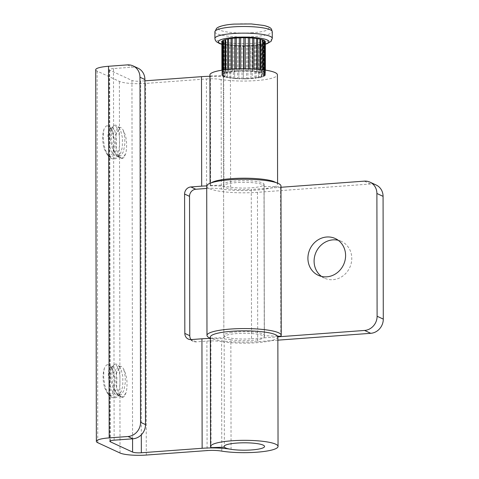 <?xml version="1.0" encoding="UTF-8"?>
<svg xmlns="http://www.w3.org/2000/svg" width="479" height="479" viewBox="0 0 479 479"><rect width="100%" height="100%" fill="white"/><g stroke="black" fill="none" stroke-linecap="round" stroke-linejoin="round"><path stroke-width="0.36" stroke-dasharray="2.4 1.8" d="M191.043 339.593A6.748 6.173 -65.2 0 0 193.223 341.365A6.748 6.173 -65.2 0 0 196.067 341.874L206.892 341.078L207.084 450.571M146.287 455.05L145.64 83.43L206.431 78.951L206.623 188.445M221.777 451.134L221.585 341.641A13.502 2.467 179.9 0 0 206.892 341.078M276.533 182.762L276.599 182.834A33.752 6.167 -0.1 0 1 277.592 184.319A33.752 6.167 -0.1 0 1 257.612 189.989A33.752 6.167 -0.1 0 1 221.316 189.007L221.124 79.514A33.752 6.167 179.9 0 0 257.421 80.49A33.752 6.167 179.9 0 0 277.401 74.826M209.904 74.94A33.752 6.167 179.9 0 0 210.413 76.005L210.604 185.499A33.752 6.167 -0.1 0 1 210.095 184.439A33.752 6.167 -0.1 0 1 211.215 182.852M211.059 447.626L210.868 338.132L224.166 337.683L224.358 447.176M231.058 449.326L230.866 339.833A20.25 3.7 179.9 0 0 252.535 340.359A20.25 3.7 179.9 0 0 264.36 336.971A20.25 3.7 179.9 0 0 244.104 333.306A20.25 3.7 179.9 0 0 223.861 337.042A20.25 3.7 179.9 0 0 224.166 337.683M230.866 339.833A26.998 4.934 179.9 0 0 210.359 338.437M144.909 80.831L140.694 81.143L141.311 434.824M114.134 440.177L113.487 68.563L132.324 67.174A13.502 12.352 114.8 0 1 138.012 68.192M113.487 68.563A6.748 1.233 179.9 0 0 109.206 69.718A6.748 1.233 179.9 0 0 109.679 70.168L131.941 80.46A6.748 1.233 179.9 0 0 140.694 81.143M209.904 76.317A26.998 4.934 -0.1 0 1 230.411 77.706A20.25 3.7 179.9 0 0 252.074 78.233A20.25 3.7 179.9 0 0 263.899 74.85A20.25 3.7 179.9 0 0 243.643 71.179A20.25 3.7 179.9 0 0 223.4 74.916A20.25 3.7 179.9 0 0 223.705 75.556L210.413 76.005M221.124 79.514A13.502 2.467 179.9 0 0 206.431 78.951M145.64 83.43A20.25 3.7 -0.1 0 1 119.379 81.388L97.117 71.096A20.25 3.7 -0.1 0 1 95.71 69.742M206.724 188.439A13.502 2.467 -0.1 0 1 221.316 189.007M276.599 182.834L276.215 182.661M210.604 185.499L223.897 185.05A20.25 3.7 -0.1 0 1 223.591 184.415A20.25 3.7 -0.1 0 1 243.835 180.679A20.25 3.7 -0.1 0 1 264.091 184.343A20.25 3.7 -0.1 0 1 252.265 187.732A20.25 3.7 -0.1 0 1 230.603 187.199A26.998 4.934 179.9 0 0 206.736 185.888M210.868 338.132A33.752 6.167 -0.1 0 1 210.359 337.066M277.856 336.947A33.752 6.167 -0.1 0 1 257.876 342.617A33.752 6.167 -0.1 0 1 221.585 341.641M223.705 75.556L223.897 185.05M230.603 187.199L230.411 77.706M122.522 397.408L120.427 396.48L117.93 392.205L116.313 385.751L115.864 378.805L116.457 373.5L120.313 366.267L121.319 366.465L123.043 368.064C126.851 374.518 127.929 382.577 126.27 392.247L124.474 396.265L123.025 397.319L117.301 394.582L119.014 396.247L120.678 396.995L122.319 396.911L123.869 395.989L126.27 392.247M122.109 158.507L120.007 157.585L117.511 153.304L115.894 146.849L115.451 139.91L116.044 134.605L119.9 127.366L120.9 127.564L122.624 129.162C126.438 135.617 127.516 143.682 125.857 153.346L124.055 157.369L122.606 158.417L116.882 155.687L118.594 157.346L120.265 158.1L121.906 158.016L123.45 157.088L125.857 153.346M107.518 364.663L106.38 365.094L104.452 367.968C102.626 373.746 102.662 380.302 104.548 387.637L108.805 395.606L109.805 395.804L112.571 393.055L113.942 388.361L114.086 378.404L112.787 371.626L110.499 366.519L109.128 365.142L107.518 364.663L110.415 366.106L113.098 370.327L114.415 375.5L114.822 383.835C114.565 388.014 113.709 391.277 112.248 393.624M107.104 125.761L105.961 126.199L104.033 129.073C102.213 134.85 102.243 141.407 104.135 148.735L108.392 156.711L109.392 156.908L112.152 154.16L113.523 149.46L113.667 139.509L112.367 132.731L110.08 127.624L108.709 126.24L107.104 125.761L109.996 127.204L112.685 131.426L113.996 136.599L114.409 144.933C114.146 149.113 113.289 152.376 111.835 154.729M104.548 387.637L107.236 392.846L110.212 395.45L111.691 395.666L113.068 395.127L115.331 391.972L116.702 386.691L116.888 377.159L115.158 369.345L113.529 367.034L112.511 366.872L111.05 368.902L110.601 370.884L110.679 378.578L112.248 385.571L113.337 388.457L115.798 392.702L117.517 394.355L119.02 395.019L120.463 394.935L121.792 394.103L123.893 390.445L125.211 383.068C125.438 376.59 124.72 371.584 123.043 368.064M116.457 373.5L116.613 370.441L117.583 367.106L118.331 366.447L119.187 366.537L120.971 368.92L122.863 376.722L122.714 386.248L121.259 391.535L118.882 394.702L117.469 395.241L115.99 395.019L113.098 392.415L111.805 390.181L109.733 384.499L108.278 375.189L109.002 368.441L110.374 366.998L111.823 367.902M104.135 148.735L106.823 153.945L109.793 156.549L111.272 156.771L112.655 156.232L114.918 153.076L116.283 147.795L116.475 138.263L114.738 130.45L113.116 128.138L112.098 127.977L111.29 128.641L110.182 131.982L110.26 139.682L111.829 146.676L112.918 149.562L115.379 153.807L117.098 155.459L118.6 156.124L120.049 156.034L121.373 155.202L123.474 151.55L124.791 144.173C125.025 137.689 124.3 132.689 122.624 129.162M116.044 134.605L116.193 131.539L117.163 128.204L117.912 127.546L118.768 127.642L120.558 130.025L122.45 137.82L122.295 147.352L120.84 152.639L118.469 155.801L117.056 156.34L115.577 156.124L112.685 153.514L111.385 151.28L109.314 145.604L107.865 136.293L108.583 129.546L109.954 128.103L111.403 129.001M223.591 184.415L223.4 74.916A20.25 3.7 -0.1 0 0 251.074 78.317A20.25 3.7 179.9 0 0 263.899 74.85A20.25 3.7 179.9 0 0 236.231 71.449A20.25 3.7 -0.1 0 0 223.4 74.916L223.861 337.042M232.219 69.096L232.225 71.521A21.735 3.976 -0.1 0 1 235.063 71.245L235.057 68.934M222.537 75.862L223.382 75.981L222.897 76.095L222.837 42.918L223.322 42.799L222.478 42.679L222.537 75.862A21.735 3.976 179.9 0 1 222.011 75.287L221.951 42.104L222.573 41.978L221.867 41.859L221.927 75.041L222.633 75.161L222.011 75.287M222.837 42.918A21.735 3.976 179.9 0 0 224.01 43.457L224.07 76.64A21.735 3.976 -0.1 0 1 222.897 76.095M224.07 76.64L225.046 76.748L224.693 76.856L224.633 43.679L224.986 43.571L224.01 43.457M224.633 43.679A21.735 3.976 179.9 0 0 226.399 44.164L226.459 77.341A21.735 3.976 -0.1 0 1 224.693 76.856M226.459 77.341L227.555 77.436L227.495 44.26L226.399 44.164M227.262 44.349A21.735 3.976 179.9 0 0 229.543 44.757L229.597 77.939A21.735 3.976 -0.1 0 1 227.315 77.532M250.984 78.61L252.241 78.52L252.182 45.337L250.882 45.385L250.984 78.61A21.735 3.976 179.9 0 1 247.9 78.772L247.841 45.595L246.505 45.619L246.559 78.796L247.9 78.772M247.841 45.595A21.735 3.976 179.9 0 0 250.924 45.433M242.027 78.849L243.374 78.855L243.32 45.673L241.973 45.667L242.027 78.849A21.735 3.976 179.9 0 1 238.865 78.766L238.823 45.559L237.5 45.529L237.56 78.706L238.865 78.766M246.571 78.813A21.735 3.976 179.9 0 1 243.374 78.855L243.32 45.673A21.735 3.976 179.9 0 0 246.511 45.637L246.559 78.796M238.805 45.589A21.735 3.976 179.9 0 0 241.973 45.667M233.351 78.4L234.626 78.454L234.566 45.271L233.297 45.218L233.351 78.4A21.735 3.976 179.9 0 1 230.656 78.089L230.734 44.834L229.543 44.757M237.5 45.529A21.735 3.976 -0.1 0 1 234.5 45.325M234.56 78.508A21.735 3.976 179.9 0 0 237.56 78.706M229.597 77.939L230.656 78.089M230.597 44.912A21.735 3.976 179.9 0 0 233.297 45.218M221.951 42.104A21.735 3.976 179.9 0 0 222.478 42.679M222.256 70.15L222.268 74.209L222.831 74.329L222.064 74.455L222.058 70.179M222.011 41.272L222.771 41.152L222.208 41.032M222.064 74.455A21.735 3.976 179.9 0 0 221.915 74.922A21.735 3.976 179.9 0 0 221.927 75.041M223.531 69.964L223.537 73.413L223.968 73.526L223.064 73.64L223.058 70.03M223.01 40.464L223.483 40.23M222.268 74.209A21.735 3.976 -0.1 0 1 223.064 73.64M225.687 69.689L225.998 72.778L224.968 72.886L224.962 69.778M224.908 39.703L225.633 39.494M223.537 73.413A21.735 3.976 -0.1 0 1 224.968 72.886M228.627 69.383L228.824 72.125L227.687 72.215L227.681 69.473M228.824 72.125L228.573 38.859M225.693 72.676A21.735 3.976 -0.1 0 1 227.687 72.215M232.225 71.521L231.1 71.658L231.094 69.18M232.333 71.587L232.165 38.344M228.633 72.036A21.735 3.976 -0.1 0 1 231.1 71.658M236.315 68.874L236.363 71.197L235.063 71.245M252.182 45.337A21.735 3.976 179.9 0 0 255.02 45.062L255.079 78.245A21.735 3.976 -0.1 0 1 252.241 78.52M240.727 68.742L240.739 70.97L239.398 70.994L239.398 68.772M240.674 37.805L240.739 70.97M236.321 71.155A21.735 3.976 -0.1 0 1 239.398 70.994M245.272 68.719L245.272 70.916L243.925 70.916L243.919 68.713M243.865 37.727L243.925 70.916A21.735 3.976 179.9 0 0 240.733 70.952M249.739 68.802L249.745 71.06L248.421 71.03L248.433 68.766M248.379 37.817L248.421 71.03M245.272 70.916A21.735 3.976 -0.1 0 1 248.439 71M253.942 68.988L253.948 71.365L252.673 71.311L252.738 68.928M252.738 71.257A21.735 3.976 179.9 0 0 249.745 71.06M257.696 69.251L257.702 71.826L256.505 71.754L256.642 69.168M256.588 38.494L256.505 71.754M256.648 71.676A21.735 3.976 179.9 0 0 253.948 71.365M260.839 69.545L260.845 72.425L259.75 72.329L259.977 69.455M259.983 72.233A21.735 3.976 179.9 0 0 257.702 71.826M263.228 69.826L263.234 73.125L262.252 73.018L262.612 72.91L262.606 69.748M262.552 39.727L262.199 39.835L262.252 73.018M260.845 72.425A21.735 3.976 -0.1 0 1 262.612 72.91M264.761 70.036L264.767 73.904L263.917 73.79L264.402 73.67L264.396 69.982M264.348 40.487L263.863 40.607L264.707 40.727M264.402 73.67A21.735 3.976 179.9 0 0 263.234 73.125M265.234 75.311L265.18 42.134L264.414 42.254L264.977 42.374L265.037 75.556L264.474 75.437L265.234 75.311A21.735 3.976 179.9 0 0 265.384 74.844L265.378 70.126L265.378 74.73L264.671 74.604L265.294 74.479L265.288 70.114M265.234 41.302L264.612 41.428L265.318 41.547M264.767 73.904A21.735 3.976 -0.1 0 1 265.294 74.479M265.33 41.667A21.735 3.976 -0.1 0 1 265.18 42.134M263.761 76.353L264.234 76.125L264.174 42.942L263.276 43.062L263.701 43.176L263.761 76.353A21.735 3.976 -0.1 0 1 262.336 76.88L262.276 43.703L261.247 43.811L261.552 43.912L261.612 77.089L261.306 76.987L262.336 76.88M264.174 42.942A21.735 3.976 179.9 0 0 264.977 42.374M264.234 76.125A21.735 3.976 179.9 0 0 265.037 75.556M263.701 43.176A21.735 3.976 -0.1 0 1 262.276 43.703M258.672 77.73L259.618 77.55L259.558 44.373L258.421 44.463L258.672 77.73A21.735 3.976 -0.1 0 1 256.205 78.107L256.145 44.924L255.02 45.062M261.552 43.912A21.735 3.976 -0.1 0 1 259.558 44.373M261.612 77.089A21.735 3.976 -0.1 0 1 259.618 77.55M255.079 78.245L256.205 78.107M256.145 44.924A21.735 3.976 179.9 0 0 258.612 44.547M230.267 332.666A20.25 3.7 -0.1 0 1 252.164 331.935A20.25 3.7 -0.1 0 1 264.354 335.312A20.25 3.7 -0.1 0 1 264.252 335.689L263.989 186.373A20.25 3.7 179.9 0 0 264.097 186.002A20.25 3.7 179.9 0 0 251.9 182.625A20.25 3.7 179.9 0 0 230.01 183.355A20.25 3.7 179.9 0 0 223.597 186.074A20.25 3.7 179.9 0 0 251.265 189.468L251.529 338.779A20.25 3.7 -0.1 0 1 223.855 335.384A20.25 3.7 -0.1 0 1 230.267 332.666M263.989 186.373L280.574 186.966L280.832 336.276M277.581 336.162L264.252 335.689M280.574 186.966A37.123 6.784 179.9 0 0 280.969 185.972M206.718 186.103A37.123 6.784 179.9 0 0 257.451 192.33L370.495 183.996A13.502 12.352 114.8 0 1 376.183 185.02M277.862 340.156L257.708 341.641A37.123 6.784 -0.1 0 1 210.359 338.234M321.493 276.407A20.25 18.525 -65.2 0 0 324.439 278.149A20.25 18.525 -65.2 0 0 332.977 279.682A20.25 18.525 -65.2 0 0 351.269 263.055A20.25 18.525 -65.2 0 0 341.437 241.392A20.25 18.525 -65.2 0 0 338.204 240.278M280.969 187.277L251.265 189.468M251.529 338.779L277.85 336.839M127.378 64.887L132.324 67.174M196.067 341.874L191.121 339.587M97.117 71.096L97.764 442.71M120.025 453.008L119.379 81.388M132.563 438.824L131.941 80.46M109.679 70.168L110.326 440.884M104.452 367.968L103.793 371.255L103.703 377.985L104.847 385.379L105.853 388.852L109.092 395.187L111.805 397.396L113.463 397.654L115.056 397.061L116.517 395.66L117.78 393.504L119.546 387.433L119.99 383.811L119.936 376.32L119.475 372.842L117.882 367.297L115.774 364.549L114.709 364.423L113.774 365.088L112.882 366.71L111.888 371.878L112.038 378.859L112.583 382.583L114.541 389.541L117.301 394.582L115.798 392.702M104.033 129.073L103.38 132.36L103.284 139.084L104.434 146.484L105.44 149.951L108.679 156.286L111.385 158.501L113.044 158.753L114.637 158.166L116.098 156.759L117.361 154.609L119.133 148.532L119.57 144.915L119.516 137.425L119.055 133.94L117.463 128.396L115.361 125.648L114.289 125.528L113.361 126.187L112.463 127.809L111.469 132.982L111.625 139.964L112.17 143.682L114.122 150.645L116.882 155.687L115.379 153.807M214.891 31.8A28.686 5.245 179.9 0 0 254.086 36.608A28.686 5.245 179.9 0 0 272.264 31.698M272.276 38.332A28.686 5.245 -0.1 0 1 254.098 43.248A28.686 5.245 -0.1 0 1 214.903 38.434M221.861 44.11A25.309 4.628 179.9 0 0 252.87 45.99A25.309 4.628 179.9 0 0 265.33 44.038M252.846 32.722A25.309 4.628 -0.1 0 1 220.017 30.165A25.309 4.628 -0.1 0 1 234.297 24.142A25.309 4.628 -0.1 0 1 267.12 26.692A25.309 4.628 -0.1 0 1 252.846 32.722M257.451 192.33L257.708 341.641M370.495 183.996L364.309 181.14M210.089 183.271L210.095 184.439M277.586 183.152L277.592 184.319M264.091 184.343L264.36 336.971M109.859 441.333L109.206 69.718M193.223 341.365L188.277 339.078M111.583 395.678L109.805 395.804M110.374 366.998L112.775 366.818M118.576 366.393L120.313 366.267M119.954 393.708L118.121 395.923C115.415 398.869 112.409 398.624 109.092 395.187L107.589 393.307M120.025 367.297L118.618 365.501C116.535 363.669 114.918 363.531 113.774 365.088L111.841 367.369M111.164 156.777L109.392 156.908M109.954 128.103L112.355 127.923M118.157 127.498L119.9 127.366M119.534 154.813L117.702 157.022C115.002 159.974 111.99 159.729 108.679 156.286L107.17 154.406M119.612 128.396L118.205 126.6C116.116 124.774 114.505 124.636 113.361 126.187L111.421 128.468M119.786 395.073L117.361 395.247M119.373 156.172L116.948 156.352M223.382 75.981L223.322 42.799M225.046 76.748L224.986 43.571M227.555 77.436L227.495 44.26M250.942 78.568L250.882 45.385M238.883 78.736L238.823 45.559M234.626 78.454L234.566 45.271M230.794 78.011L230.734 44.834M222.633 75.161L222.573 41.978M222.831 74.329L222.771 41.152M221.915 74.922L221.909 70.203M223.968 73.526L223.909 40.344M225.998 72.778L225.938 39.595M236.363 71.197L236.303 38.021M252.673 71.311L252.619 38.134M259.75 72.329L259.69 39.146M263.917 73.79L263.863 40.607M264.671 74.604L264.612 41.428M264.474 75.437L264.414 42.254M263.336 76.239L263.276 43.062M261.306 76.987L261.247 43.811M258.474 77.646L258.421 44.463M254.972 78.179L254.912 44.996M265.33 44.23L253.11 46.038L236.135 46.2L226.058 45.176L221.861 44.302M264.354 335.312L264.097 186.002M223.855 335.384L223.597 186.074M341.437 241.392L335.258 238.53M324.439 278.149L318.254 275.293"/><path stroke-width="0.72" d="M140.563 422.304L139.964 77.233A13.502 12.352 -65.2 0 0 133.066 65.904A13.502 12.352 -65.2 0 0 127.378 64.887L108.535 66.276L109.188 437.89L128.025 436.501A13.502 12.352 -65.2 0 0 140.563 422.304L145.508 424.592A13.502 12.352 114.8 0 1 132.976 438.788L114.134 440.177A6.748 1.233 -0.1 0 0 109.859 441.333A6.748 1.233 -0.1 0 0 110.326 441.788L132.587 452.08L132.563 438.824M278.048 446.44A33.752 6.167 179.9 0 0 244.29 440.333A33.752 6.167 179.9 0 0 210.55 446.56L210.359 337.066A33.752 6.167 -0.1 0 1 244.098 330.839A33.752 6.167 -0.1 0 1 277.856 336.947L278.048 446.44A33.752 6.167 179.9 0 1 258.067 452.11A33.752 6.167 179.9 0 1 221.777 451.134A13.502 2.467 -0.1 0 0 207.084 450.571L146.287 455.05A20.25 3.7 179.9 0 1 120.025 453.008L97.764 442.71A20.25 3.7 179.9 0 1 96.357 441.357A20.25 3.7 179.9 0 1 109.188 437.89M206.724 188.439A13.502 2.467 -0.1 0 0 206.623 188.445L195.803 189.247A6.748 6.173 -65.2 0 0 189.534 196.342L189.774 335.701A6.748 6.173 -65.2 0 0 191.043 339.593M273.347 181.331L276.599 182.834L273.347 181.331A33.752 6.167 -0.1 0 0 239.662 178.26A33.752 6.167 -0.1 0 0 211.215 182.852M277.586 183.152L277.401 74.826A33.752 6.167 179.9 0 0 243.637 68.713A33.752 6.167 179.9 0 0 209.904 74.94L210.089 183.271M141.311 434.824L141.341 452.763L202.132 448.284A26.998 4.934 -0.1 0 1 231.058 449.326A20.25 3.7 -0.1 0 0 252.726 449.853A20.25 3.7 -0.1 0 0 264.552 446.464A20.25 3.7 -0.1 0 1 251.72 449.931A20.25 3.7 179.9 0 1 224.052 446.536A20.25 3.7 -0.1 0 1 244.29 442.8A20.25 3.7 -0.1 0 1 264.552 446.464A20.25 3.7 -0.1 0 0 236.877 443.069A20.25 3.7 179.9 0 0 224.052 446.536A20.25 3.7 -0.1 0 0 224.358 447.176L211.059 447.626A33.752 6.167 179.9 0 1 210.55 446.56M210.359 338.437A26.998 4.934 179.9 0 0 201.946 338.785L191.121 339.587A6.748 6.173 114.8 0 1 188.277 339.078A6.748 6.173 114.8 0 1 184.828 333.414L184.589 194.055A6.748 6.173 114.8 0 1 190.852 186.954L201.677 186.157L201.485 76.664L144.909 80.831M133.066 65.904L138.012 68.192A13.502 12.352 114.8 0 1 144.909 79.52L145.508 424.592M201.485 76.664A26.998 4.934 -0.1 0 1 209.904 76.317M96.357 441.357L95.71 69.742A20.25 3.7 -0.1 0 1 108.535 66.276M141.341 452.763A6.748 1.233 -0.1 0 1 132.587 452.08M206.736 185.888A26.998 4.934 179.9 0 0 201.677 186.157M235.057 68.934L235.003 38.069A21.735 3.976 179.9 0 0 232.165 38.344L232.219 69.096M222.058 70.179L222.011 41.272A21.735 3.976 -0.1 0 0 221.861 41.739L221.909 70.203M223.058 70.03L223.01 40.464A21.735 3.976 179.9 0 0 222.208 41.032L222.256 70.15M224.962 69.778L224.908 39.703A21.735 3.976 179.9 0 0 223.483 40.23L223.531 69.964M227.681 69.473L227.627 39.033A21.735 3.976 179.9 0 0 225.633 39.494L225.687 69.689M227.627 39.033L228.764 38.943M231.094 69.18L231.04 38.482A21.735 3.976 179.9 0 0 228.573 38.859L228.627 69.383M231.04 38.482L232.273 38.41M235.003 38.069L236.261 38.063M239.398 68.772L239.344 37.811A21.735 3.976 179.9 0 0 236.261 37.973L236.315 68.874M239.344 37.811L240.674 37.805M243.919 68.713L243.865 37.727A21.735 3.976 -0.1 0 0 240.674 37.769L240.727 68.742M243.865 37.733L245.218 37.739L245.272 68.719M248.433 68.766L248.379 37.817A21.735 3.976 -0.1 0 0 245.218 37.739M248.362 37.847L249.685 37.877L249.739 68.802M252.738 68.928L252.684 38.081A21.735 3.976 -0.1 0 0 249.685 37.877M252.684 38.182L253.888 38.188L253.942 68.988M256.642 69.168L256.588 38.494A21.735 3.976 -0.1 0 0 253.888 38.188M256.451 38.571L257.648 38.649L257.696 69.251M259.977 69.455L259.929 39.056A21.735 3.976 -0.1 0 0 257.648 38.649M259.929 39.242L260.786 39.242L260.839 69.545M262.606 69.748L262.552 39.727A21.735 3.976 179.9 0 0 260.786 39.242M262.199 39.835L263.175 39.943L263.228 69.826M264.396 69.982L264.348 40.487A21.735 3.976 -0.1 0 0 263.175 39.943M265.288 70.114L265.234 41.302A21.735 3.976 179.9 0 0 264.707 40.727L264.761 70.036M265.318 41.547L265.366 70.126L265.33 41.667A21.735 3.976 -0.1 0 0 265.318 41.547M210.359 338.234A37.123 6.784 -0.1 0 1 206.982 335.414A37.123 6.784 -0.1 0 1 244.092 328.564A37.123 6.784 -0.1 0 1 281.227 335.282A37.123 6.784 -0.1 0 1 280.832 336.276L277.581 336.162M281.227 335.282L280.969 185.972A37.123 6.784 179.9 0 0 243.835 179.248A37.123 6.784 179.9 0 0 206.718 186.103L206.982 335.414M383.074 196.342L376.895 193.486A13.502 12.352 -65.2 0 0 369.998 182.158L376.183 185.02A13.502 12.352 114.8 0 1 383.074 196.342L383.29 319.11A13.502 12.352 114.8 0 1 370.752 333.312L277.862 340.156M338.204 240.278A20.25 18.525 -65.2 0 0 332.905 239.865A20.25 18.525 -65.2 0 0 315.086 254.684A20.25 18.525 -65.2 0 0 321.493 276.407M376.895 193.486L377.105 316.254L383.29 319.11M369.998 182.158A13.502 12.352 -65.2 0 0 364.309 181.14L280.969 187.277M277.85 336.839L364.573 330.45A13.502 12.352 -65.2 0 0 377.105 316.254M326.72 237.003A20.25 18.525 114.8 0 1 335.258 238.53A20.25 18.525 114.8 0 1 345.09 260.193A20.25 18.525 114.8 0 1 326.792 276.82A20.25 18.525 114.8 0 1 318.254 275.293A20.25 18.525 114.8 0 1 308.422 253.631A20.25 18.525 114.8 0 1 326.72 237.003M201.946 338.785L202.132 448.284M139.964 77.233L144.909 79.52M132.976 438.788L128.025 436.501M190.852 186.954L195.803 189.247M184.828 333.414L189.774 335.701M189.534 196.342L184.589 194.055M110.326 440.884L110.326 441.788M233.063 26.89A28.686 5.245 179.9 0 0 214.891 31.8L216.61 28.279L218.304 27.177C221.933 25.573 227.178 24.549 234.051 24.094L251.319 23.95L263.707 25.447C272.395 27.578 271.27 29.045 272.264 31.698A28.686 5.245 179.9 0 0 233.063 26.89M221.861 44.302L219.592 43.589L216.34 41.685L215.227 40.062L214.903 38.434A28.686 5.245 -0.1 0 1 233.075 33.524A28.686 5.245 -0.1 0 1 272.276 38.332L272.264 31.698M265.33 44.038A25.309 4.628 179.9 0 0 262.887 38.673A25.309 4.628 179.9 0 0 234.315 37.416A25.309 4.628 179.9 0 0 221.861 44.11M364.573 330.45L370.752 333.312M214.903 38.434L214.891 31.8M265.33 44.23L267.054 43.703L271.096 41.326L272.276 38.332"/></g></svg>
